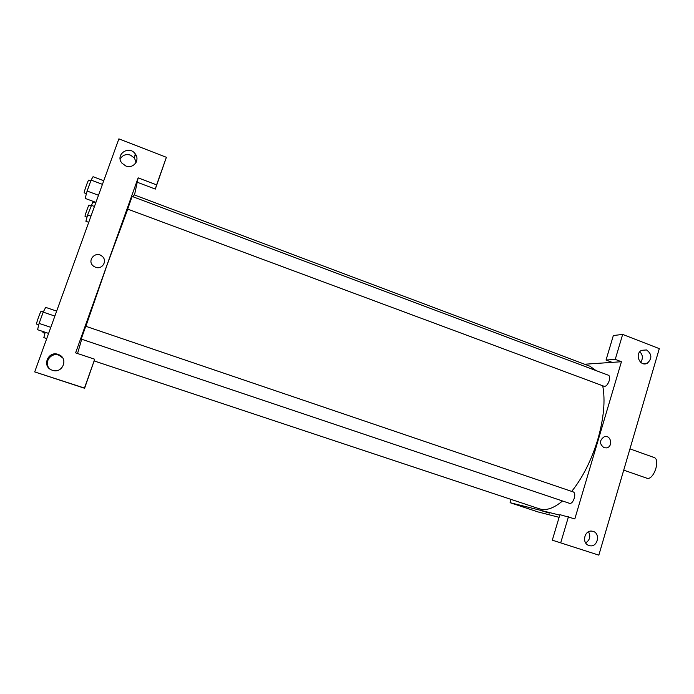 <?xml version="1.0" encoding="UTF-8"?>
<svg xmlns="http://www.w3.org/2000/svg" width="694" height="694" viewBox="0 0 694 694"><rect width="100%" height="100%" fill="white"/><g stroke="black" fill="none" stroke-linecap="round" stroke-linejoin="round"><path stroke-width="1.04" d="M623.724 470.15L647.216 478.331C653.965 479.91 660.688 459.202 653.991 457.467L629.952 448.879M584.652 364.237L612.125 362.363L606.036 360.047L613.349 335.532L622.665 334.421L659.3 348.64L598.835 555.139L552.303 540.166L598.835 555.139M559.112 517.325L537.937 511.912L510.099 502.69L511.088 499.411M645.368 363.344L645.22 363.838M640.631 362.311C643.182 358.581 642.922 355.059 639.833 351.745M646.53 349.95L641.508 350.34C634.247 354.122 640.18 367.282 647.294 363.222C652.282 358.529 652.022 354.105 646.53 349.95M606.036 360.047L615.248 359.371L622.665 334.421M612.125 362.363L621.434 361.73L615.248 359.371M621.434 361.73L574.823 518.904L559.911 514.653L552.303 540.166M585.667 542.908C589.874 540.114 590.828 536.401 588.521 531.769M589.006 545.51L589.371 545.614C597.829 548.121 601.039 532.463 592.338 531.222C584.539 529.409 581.268 543.376 589.006 545.51M568.447 516.778L560.726 542.76M604.014 447.725C599.226 443.848 599.364 440.152 604.405 436.656C611.006 434.583 613.366 446.684 606.599 447.89L604.014 447.725L606.599 447.89C613.366 446.684 611.006 434.583 604.405 436.656C599.356 440.152 599.226 443.848 604.006 447.725M549.37 513.1L542.04 510.879L549.37 513.1M559.772 515.13L510.099 502.69M574.268 498.257C573.001 501.857 571.492 503.575 569.748 503.41L81.189 339.08L85.761 326.267L573.452 492.003C574.849 492.801 575.118 494.891 574.268 498.257M609.219 380.711C607.805 384.597 606.14 386.471 604.231 386.332L127.67 209.111L132.12 196.445L608.543 375.281C609.757 375.974 609.983 377.779 609.219 380.711M602.713 385.76C605.472 400.429 603.815 418.369 597.76 439.588C591.409 460.313 582.726 477.585 571.7 491.404M562.513 500.981C553.725 508.346 546.031 510.966 539.42 508.823L94.289 360.984M132.962 196.766L134.159 194.875L589.891 366.206L596.068 370.596M85.874 326.31L107.162 264.674L127.774 209.146M77.546 353.515L81.692 339.253M75.603 352.864L138.149 177.855L156.601 184.873L166.387 157.304L118.874 138.861L34.7 371.906L84.46 388.067L94.705 359.223L75.603 352.864M134.506 195.005L138.149 177.855M95.538 267.259L93.586 266.201C86.342 261.022 95.434 250.352 102.053 256.216C107.865 260.571 102.304 270.009 95.538 267.259C102.304 270.009 107.865 260.571 102.053 256.216C95.434 250.352 86.342 261.022 93.586 266.201M125.805 165.97L122.005 163.22C114.683 154.788 128.911 144.76 135.226 153.834C140.353 160.036 133.265 169.206 125.805 165.97M52.406 370.266L52.102 370.162C41.154 366.553 48.38 349.854 58.773 354.669C68.836 358.442 62.521 374.005 52.406 370.266M136.119 162.327L134.463 158.093L130.55 155.144C125.857 153.782 122.396 155.126 120.183 159.178M135.044 154.857L136.597 156.514M62.729 357.974L59.354 355.441C50.688 351.311 42.638 363.856 50.454 369.364M94.705 359.223L84.599 388.267L34.7 371.906M137.221 182.227L155.309 189.089L166.387 157.304M155.309 189.089L156.601 184.873M45.197 332.27L43.835 337.631L46.732 338.594M44.937 333.311L42.95 332.652L43.106 331.567M95.677 203.073L92.866 202.032L87.609 214.94L85.9 221.291L88.728 222.323M91.122 205.233L94.453 206.465M87.609 214.94L90.949 216.164M87.01 217.161L85.015 216.346C84.868 215.452 88.702 204.661 89.014 205.12L90.905 205.823M56.656 311.112L45.683 307.373L43.202 312.127L39.107 323.404L37.58 329.711L48.606 333.406M43.202 312.127L54.861 316.091M39.107 323.404L50.801 327.342M38.769 324.809L36.565 324.063C36.001 323.812 40.764 310.591 41.224 311.138L43.34 311.858M103.744 180.744L93.048 176.71L91.088 180.076L87.114 191.024L85.18 198.406L95.928 202.388M91.088 180.076L102.443 184.344M87.114 191.024L98.496 195.266M86.394 193.756L84.191 192.828C84.009 191.657 88.294 179.599 88.693 180.145L90.775 180.926M647.294 363.222L642.644 363.517M135.226 153.834L134.463 158.093M58.773 354.669L59.354 355.441"/></g></svg>

